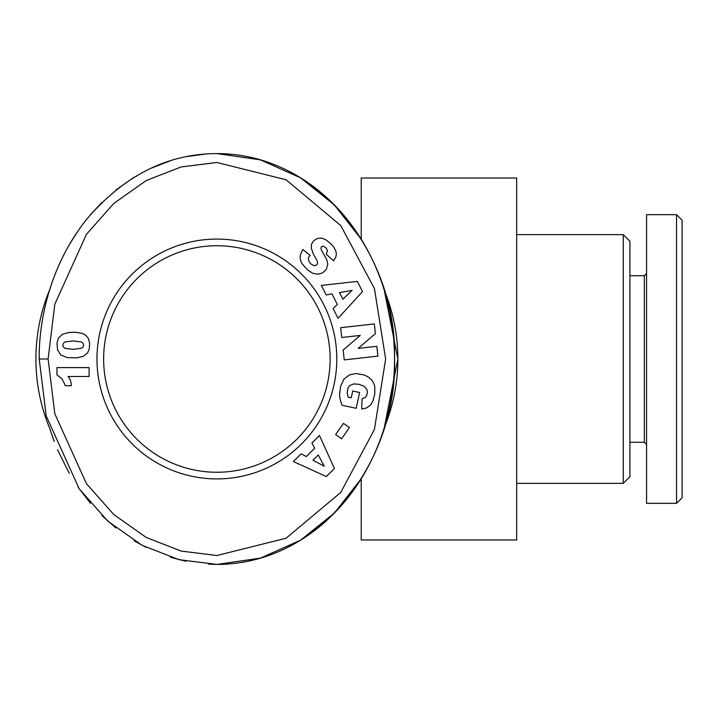 <?xml version="1.0" encoding="UTF-8"?>
<svg xmlns="http://www.w3.org/2000/svg" width="718" height="718" viewBox="0 0 718 718"><rect width="100%" height="100%" fill="white"/><g stroke="black" fill="none" stroke-linecap="round" stroke-linejoin="round"><path stroke-width="1.08" d="M49.524 290.117A180.981 180.981 0 0 0 49.542 427.946M384.256 427.847A180.981 180.981 0 0 0 384.256 290.153M384.265 427.811L397.862 359L384.265 290.189M361.217 478.744L334.498 512.939L300.546 540.205L260.392 558.146L216.881 564.411A205.411 177.651 -90 0 0 361.217 478.744L361.217 539.981L516.664 539.981L516.664 178.019L361.217 178.019L361.217 239.256L361.217 178.019M623.251 483.358L629.919 476.689L629.919 241.311L623.251 234.642L623.251 483.358L516.664 483.358M330.136 359A113.256 113.256 0 0 1 216.881 472.256A113.256 113.256 0 0 1 103.625 359A113.256 113.256 0 0 1 216.881 245.744A113.256 113.256 0 0 1 330.136 359M229.302 154.092A205.411 177.651 -90 0 1 361.217 239.256L334.498 205.061L300.546 177.804L260.392 159.854L216.881 153.589C167.339 153.715 123.909 175.641 86.591 219.367C46.428 269.78 38.664 328.638 39.23 359L46.185 415.866L79.133 488.707L107.817 521.142L142.074 545.303L178.953 559.672L216.881 564.411A205.411 177.651 90 0 0 394.532 359A205.411 177.651 90 0 0 216.881 153.589C323.773 153.706 396.964 260.598 394.523 357.411C398.337 455.194 325.03 564.231 216.881 564.411L208.669 564.186M629.919 275.73L644.351 275.73L644.351 442.27L646.568 444.496M676.544 214.664L682.1 220.211L676.544 214.664L646.568 214.664L646.568 503.336L676.544 503.336L682.1 497.789L682.1 220.211L676.544 214.664L676.544 503.336M96.966 359A119.915 119.915 0 0 1 216.881 239.085A119.915 119.915 0 0 1 336.796 359A119.915 119.915 0 0 1 216.881 478.915A119.915 119.915 0 0 1 96.966 359M71.226 385.728L65.437 385.728L61.954 378.763L56.946 374.868L56.946 367.607L89.122 367.607L89.122 376.483L68.039 376.483A13.059 13.059 0 0 1 71.226 385.728M62.421 334.265L68.856 332.479L75.112 332.246L81.924 333.296L85.559 335.019L88.332 338.322L89.579 343.051L89.364 348.688L87.551 352.942L83.405 356.299L76.763 357.869L67.348 357.609L60.788 355.006L57.548 349.81L57.009 343.051L58.445 338.088L62.421 334.265M83.665 345.161L83.297 343.635L81.556 342.001L73.433 340.924L65.194 341.876L63.624 342.971L62.789 345.205L63.112 346.686L65.006 348.365L73.191 349.334L81.322 348.302L82.821 347.288L83.665 345.161M333.116 308.534L337.334 304.486L331.94 293.877L326.205 294.954L321.359 285.423L357.331 281.411L362.509 291.58L338.079 318.298L333.116 308.534M342.863 299.218L352.044 290.377L339.488 292.594L342.863 299.218M374.769 393.841L372.965 400.85L370.694 404.943L366.27 408.102L361.71 409.018L362.087 398.768L365.399 397.341L366.961 394.729L367.392 392.181L366.799 389.237L364.035 386.203L359.045 384.345L353.777 383.906L349.711 385.584L347.979 388.034L347.189 393.042L348.113 397.162L351.237 397.844L352.717 391.005L359.619 392.486L356.2 408.3L342.073 405.248L340.35 400.276L339.506 394.9L340.682 386.015L344.012 379.041L349.307 374.949L356.119 373.531L364.385 375.011L368.549 377.138L371.242 379.454L373.082 381.94L374.778 386.212L374.769 393.841M301.147 453.812L306.299 456.576L314.717 448.176L311.926 443.06L319.501 435.503L334.409 468.495L326.331 476.555L293.384 461.548L301.147 453.812M313.012 460.22L324.249 466.233L318.271 454.97L313.012 460.22M335.647 434.614L343.446 423.387L349.424 427.533L341.624 438.77L335.647 434.614M376.824 346.309L377.928 356.128L344.254 359.897L343.15 350.079L360.239 335.414L341.741 337.487L340.646 327.695L374.32 323.926L375.406 333.637L358.192 348.401L376.824 346.309M330.468 243.366L333.367 246.57L335.674 250.546L336.365 253.948L335.88 256.838L333.646 260.822L326.259 254.244L327.453 250.726L326.16 248.015L323.235 246.13L321.251 246.812L321.054 249.469L326.609 259.261L327.821 264.098L326.34 269.403L322.481 272.921L317.93 274.222L312.967 273.387L307.825 270.165L302.502 264.314L300.977 261.648L300.061 257.825L300.429 254.764L302.843 249.442L310.185 255.455C307.51 257.582 307.78 260.446 311.002 264.044L314.215 265.75L316.638 265.005L317.518 263.605L317.41 261.37L313.29 253.867L311.289 248.266L311.495 244.264L313.721 240.629L317.787 238.34L321.296 238.116L325.281 239.39L330.468 243.366M48.115 359L54.801 304.27L86.393 234.409L113.758 203.463L146.275 180.523L181.124 166.944L216.881 162.474L286.096 179.778L340.763 225.569L374.428 288.564L385.647 359L374.428 429.436L340.763 492.431L286.096 538.222L216.881 555.526L181.124 551.056L146.275 537.477L113.758 514.537L86.393 483.591L54.801 413.721L48.115 359L39.23 359M166.432 162.044A205.411 177.651 90 0 0 157.619 165.355M69.287 244.685L78.065 230.828M90.423 214.736L101.875 202.449M115.912 190.001L134.158 177.22M151.004 168.236L170.552 160.697M186.429 156.632L205.519 154.011M186.043 561.288L170.552 557.303M145.808 547.251L134.158 540.78M115.912 527.999L101.875 515.551M90.423 503.264L78.065 487.172M69.287 473.315L57.476 449.665M54.155 441.408L49.524 427.883M629.919 442.27L644.351 442.27M644.351 275.73L646.568 273.504M516.664 234.642L623.251 234.642"/></g></svg>
